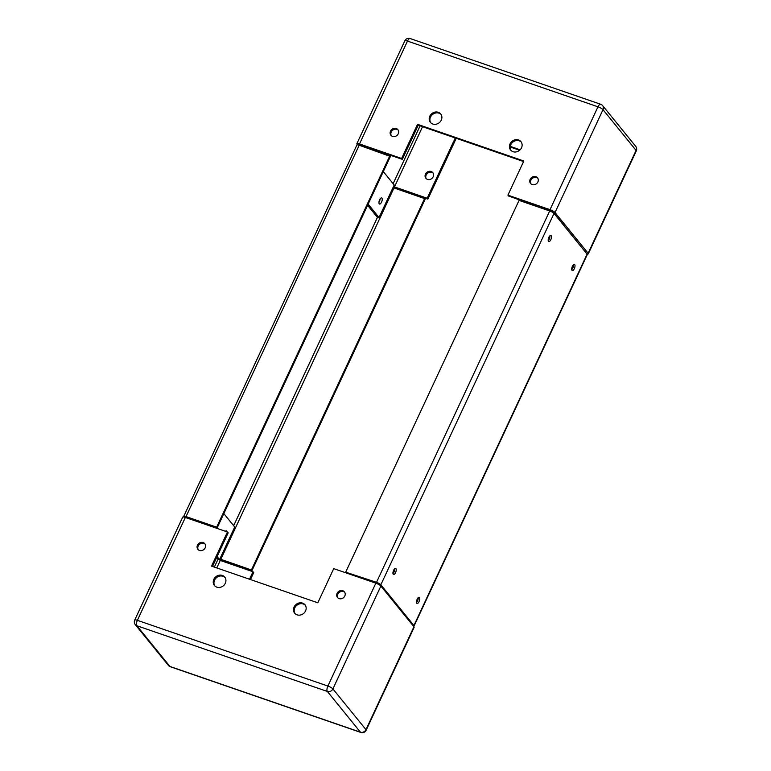 <?xml version="1.0" encoding="UTF-8"?>
<svg xmlns="http://www.w3.org/2000/svg" width="771" height="771" viewBox="0 0 771 771"><rect width="100%" height="100%" fill="white"/><g stroke="black" fill="none" stroke-linecap="round" stroke-linejoin="round"><path stroke-width="1.16" d="M532.192 184.577A4.472 3.951 140.9 0 1 530.564 183.45A4.472 3.951 140.9 0 1 530.756 178.352A4.472 3.951 140.9 0 1 535.874 176.675A4.472 3.951 140.9 0 1 537.503 177.802A4.472 3.951 140.9 0 1 537.31 182.9A4.472 3.951 140.9 0 1 532.192 184.577M537.821 178.274A4.472 3.951 -39.1 0 0 536.587 177.552A4.472 3.951 -39.1 0 0 531.672 178.988A4.472 3.951 -39.1 0 0 530.949 183.855M392.555 136.4A4.472 3.951 140.9 0 1 390.926 135.272A4.472 3.951 140.9 0 1 391.119 130.183A4.472 3.951 140.9 0 1 396.236 128.506A4.472 3.951 140.9 0 1 397.865 129.634A4.472 3.951 140.9 0 1 397.672 134.723A4.472 3.951 140.9 0 1 392.555 136.4M398.193 130.097A4.472 3.951 -39.1 0 0 396.949 129.383A4.472 3.951 -39.1 0 0 392.034 130.81A4.472 3.951 -39.1 0 0 391.321 135.677M427.491 179.392A4.472 3.951 140.9 0 1 425.862 178.265A4.472 3.951 140.9 0 1 426.055 173.176A4.472 3.951 140.9 0 1 431.172 171.499A4.472 3.951 140.9 0 1 432.801 172.627A4.472 3.951 140.9 0 1 432.608 177.715A4.472 3.951 140.9 0 1 427.491 179.392M433.119 173.099A4.472 3.951 -39.1 0 0 431.885 172.376A4.472 3.951 -39.1 0 0 426.97 173.812A4.472 3.951 -39.1 0 0 426.247 178.679M513.043 151.704A6.65 5.879 140.9 0 1 510.624 150.027A6.65 5.879 140.9 0 1 510.903 142.462A6.65 5.879 140.9 0 1 518.517 139.965A6.65 5.879 140.9 0 1 520.936 141.642A6.65 5.879 140.9 0 1 520.647 149.208A6.65 5.879 140.9 0 1 513.043 151.704M521.273 142.105A6.65 5.879 -39.1 0 0 519.23 140.842A6.65 5.879 -39.1 0 0 511.819 143.098A6.65 5.879 -39.1 0 0 511 150.451M432.801 124.025A6.65 5.879 140.9 0 1 430.382 122.348A6.65 5.879 140.9 0 1 430.671 114.783A6.65 5.879 140.9 0 1 438.275 112.287A6.65 5.879 140.9 0 1 440.704 113.963A6.65 5.879 140.9 0 1 440.414 121.529A6.65 5.879 140.9 0 1 432.801 124.025M441.031 114.416A6.65 5.879 -39.1 0 0 438.988 113.164A6.65 5.879 -39.1 0 0 431.587 115.409A6.65 5.879 -39.1 0 0 430.758 122.762M523.576 161.544L418.248 125.21L417.535 124.333L523.827 161.004L507.906 195.15L508.619 196.027L552.952 211.832L586.037 252.849M418.248 125.21L402.327 159.356L401.614 158.479L417.535 124.333M402.327 159.356L360.23 144.832L359.045 144.717L359.431 145.324M357.542 144.852L357.05 144.244A4.347 0.983 25 0 1 356.857 143.695A4.347 0.983 25 0 1 359.517 143.955L401.614 158.479M456.239 138.317L427.886 199.12L395.166 187.825A4.347 0.983 25 0 1 393.249 187.035M427.886 199.12L427.173 198.243L455.266 137.98M393.48 186.543L427.173 198.243M510.238 146.374L520.136 149.796M519.654 150.258L510.161 146.982M507.906 195.15L550.002 209.673A4.347 0.983 25 0 1 555.033 212.545L588.119 253.264A4.347 0.983 25 0 1 588.312 253.804A4.347 0.983 25 0 1 586.895 253.91M378.937 202.359A3.267 1.34 109 0 0 380.142 198.86M381.924 198.089A3.267 1.34 -71 0 1 381.712 201.79A3.267 1.34 -71 0 1 379.525 204.055A3.267 1.34 -71 0 1 379.245 203.852A3.267 1.34 -71 0 1 379.467 200.152A3.267 1.34 -71 0 1 381.645 197.887A3.267 1.34 -71 0 1 381.924 198.089M383.322 171.586L394.212 184.992L379.033 217.538L368.143 204.132M379.033 217.538L376.952 216.815L367.594 205.308M362.977 146.548L360.712 145.767M549.395 236.418A3.267 1.34 -71 0 1 548.191 239.906M572.92 265.369A3.267 1.34 -71 0 1 571.716 268.867M553.106 212.025L551.352 211.659M203.168 542.553A4.472 3.951 140.9 0 1 204.797 543.68A4.472 3.951 140.9 0 1 204.604 548.769A4.472 3.951 140.9 0 1 199.487 550.446A4.472 3.951 140.9 0 1 197.858 549.318A4.472 3.951 140.9 0 1 198.051 544.23A4.472 3.951 140.9 0 1 203.168 542.553M205.115 544.143A4.472 3.951 -39.1 0 0 203.881 543.43A4.472 3.951 -39.1 0 0 198.966 544.866A4.472 3.951 -39.1 0 0 198.243 549.733M342.796 590.721A4.472 3.951 140.9 0 1 344.425 591.858A4.472 3.951 140.9 0 1 344.232 596.947A4.472 3.951 140.9 0 1 339.115 598.624A4.472 3.951 140.9 0 1 337.486 597.496A4.472 3.951 140.9 0 1 337.679 592.407A4.472 3.951 140.9 0 1 342.796 590.721M344.753 592.321A4.472 3.951 -39.1 0 0 343.509 591.608A4.472 3.951 -39.1 0 0 338.594 593.034A4.472 3.951 -39.1 0 0 337.881 597.901M222.318 575.417A6.65 5.879 140.9 0 1 224.737 577.093A6.65 5.879 140.9 0 1 224.448 584.659A6.65 5.879 140.9 0 1 216.844 587.155A6.65 5.879 140.9 0 1 214.415 585.478A6.65 5.879 140.9 0 1 214.704 577.913A6.65 5.879 140.9 0 1 222.318 575.417M225.065 577.556A6.65 5.879 -39.1 0 0 223.031 576.294A6.65 5.879 -39.1 0 0 215.62 578.549A6.65 5.879 -39.1 0 0 214.801 585.902M302.55 603.105A6.65 5.879 140.9 0 1 304.969 604.782A6.65 5.879 140.9 0 1 304.69 612.347A6.65 5.879 140.9 0 1 297.076 614.844A6.65 5.879 140.9 0 1 294.657 613.167A6.65 5.879 140.9 0 1 294.946 605.601A6.65 5.879 140.9 0 1 302.55 603.105M305.306 605.235A6.65 5.879 -39.1 0 0 303.263 603.982A6.65 5.879 -39.1 0 0 295.862 606.228A6.65 5.879 -39.1 0 0 295.033 613.581M375.834 583.175L327.868 686.045A4.347 0.983 25 0 1 332.899 688.917L365.984 729.636A4.347 0.983 25 0 1 366.177 730.176L414.143 627.305A4.347 0.983 -155 0 0 413.95 626.756L380.874 586.047A4.347 0.983 -155 0 0 375.834 583.175L333.737 568.641L317.816 602.797L211.524 566.126L227.455 531.98L228.168 532.857L212.497 566.454M249.515 579.233L253.004 571.735L253.717 572.612L250.479 579.561M253.004 571.735L220.284 560.45L217.894 558.975M185.348 517.447A4.347 0.983 -155 0 0 182.688 517.196L134.723 620.067A4.347 0.983 25 0 1 137.383 620.327L185.348 517.447L227.455 531.98M417.67 598.315A3.267 1.34 -71 0 1 416.465 601.814M394.145 569.364A3.267 1.34 -71 0 1 392.94 572.853M378.012 583.387L377.751 583.965M225.354 531.248A3.267 1.34 -71 0 1 226.395 530.833A3.267 1.34 -71 0 1 226.674 531.036A3.267 1.34 -71 0 1 226.953 531.807M217.114 556.556L219.552 559.553L234.721 527.007L223.841 513.602M189.194 518.777L189.435 518.257M219.552 559.553L216.564 557.722M187.353 517.534L187.102 518.054M548.489 241.4A3.267 1.34 -71 0 1 548.711 237.709A3.267 1.34 -71 0 1 550.899 235.434A3.267 1.34 -71 0 1 551.178 235.637A3.267 1.34 -71 0 1 550.957 239.338A3.267 1.34 -71 0 1 548.769 241.612A3.267 1.34 -71 0 1 548.489 241.4M572.024 270.361A3.267 1.34 -71 0 1 572.236 266.66A3.267 1.34 -71 0 1 574.424 264.395A3.267 1.34 -71 0 1 574.703 264.598A3.267 1.34 -71 0 1 574.482 268.298A3.267 1.34 -71 0 1 572.304 270.563A3.267 1.34 -71 0 1 572.024 270.361M393.239 574.347A3.267 1.34 -71 0 1 393.461 570.656A3.267 1.34 -71 0 1 395.648 568.381A3.267 1.34 -71 0 1 395.928 568.584A3.267 1.34 -71 0 1 395.706 572.284A3.267 1.34 -71 0 1 393.518 574.549A3.267 1.34 -71 0 1 393.239 574.347M416.764 603.308A3.267 1.34 -71 0 1 416.986 599.607A3.267 1.34 -71 0 1 419.173 597.342A3.267 1.34 -71 0 1 419.453 597.544A3.267 1.34 -71 0 1 419.231 601.245A3.267 1.34 -71 0 1 417.044 603.51A3.267 1.34 -71 0 1 416.764 603.308M416.494 602.585A3.267 1.34 109 0 0 418.161 597.727M392.969 573.624A3.267 1.34 109 0 0 394.636 568.776M571.745 269.638A3.267 1.34 109 0 0 573.422 264.79M548.22 240.677A3.267 1.34 109 0 0 549.896 235.83M380.286 585.488L377.048 582.982L346.41 572.41L376.518 582.327A3.749 0.848 25 0 1 380.845 584.794L413.931 625.512A3.749 0.848 25 0 1 414.094 625.985A3.749 0.848 25 0 1 413.458 626.148M414.094 625.985L587.261 254.623A3.749 0.848 -155 0 0 587.097 254.151L413.931 625.512M587.097 254.151L554.021 213.432A3.749 0.848 -155 0 0 549.684 210.965L519.047 200.393L345.88 571.754M251.953 570.607L251.423 569.952L424.59 198.59L425.12 199.246L251.953 570.607L221.316 560.035A3.749 0.848 25 0 1 219.648 559.341M424.59 198.59L392.988 187.613M251.423 569.952L219.822 558.975M185.58 517.534L186.563 517.264L217.2 527.827L390.367 156.465L359.199 145.237A3.749 0.848 -155 0 0 356.906 145.015L183.739 516.377A3.749 0.848 25 0 1 186.033 516.599L359.199 145.237M217.2 527.827L216.661 527.171L389.837 155.809M216.661 527.171L186.033 516.599M184.105 517.09L183.903 516.849A3.749 0.848 25 0 1 183.739 516.377M422.547 126.695L394.453 186.948M359.517 143.955L407.483 41.085A4.347 0.983 -155 0 0 404.823 40.824L356.857 143.695M555.033 212.545L603.009 109.675A4.347 3.845 -39.1 0 0 602.633 105.637A4.347 4.347 0 0 0 600.676 104.268L410.191 38.55A4.347 1.783 109 0 0 407.483 41.085L597.968 106.803L550.002 209.673M588.312 253.804L636.277 150.933A4.347 0.983 -155 0 0 636.085 150.393L603.009 109.675A4.347 0.983 -155 0 0 597.968 106.803A4.347 1.783 109 0 1 600.676 104.268M393.143 183.671L420.108 125.846M588.119 253.264L636.085 150.393A4.347 3.845 -39.1 0 0 635.709 146.355L602.633 105.637M220.284 560.45L216.796 567.938M214.348 567.099L218.048 559.168M134.723 620.067A4.347 4.347 0 0 0 135.291 624.645L168.367 665.363A4.347 4.347 0 0 0 170.324 666.732L360.809 732.45A4.347 1.783 -71 0 1 360.442 732.18L327.357 691.462A4.347 3.845 140.9 0 0 332.899 688.917L380.874 586.047M413.95 626.756L365.984 729.636A4.347 3.845 140.9 0 1 360.442 732.18L169.957 666.462L136.872 625.744A4.347 1.783 -71 0 1 137.383 620.327L327.868 686.045A4.347 1.783 -71 0 0 327.357 691.462L136.872 625.744A4.347 3.845 -39.1 0 1 135.291 624.645M168.367 665.363A4.347 3.845 -39.1 0 0 169.957 666.462A4.347 1.783 -71 0 0 170.324 666.732M549.684 210.965L376.518 582.327M554.021 213.432L380.845 584.794M220.785 559.38L393.952 188.018M233.661 525.687L377.588 217.036M636.277 150.933A4.347 4.347 0 0 0 635.709 146.355M410.191 38.55A4.347 4.347 0 0 0 404.823 40.824M360.809 732.45A4.347 4.347 0 0 0 366.177 730.176"/></g></svg>
